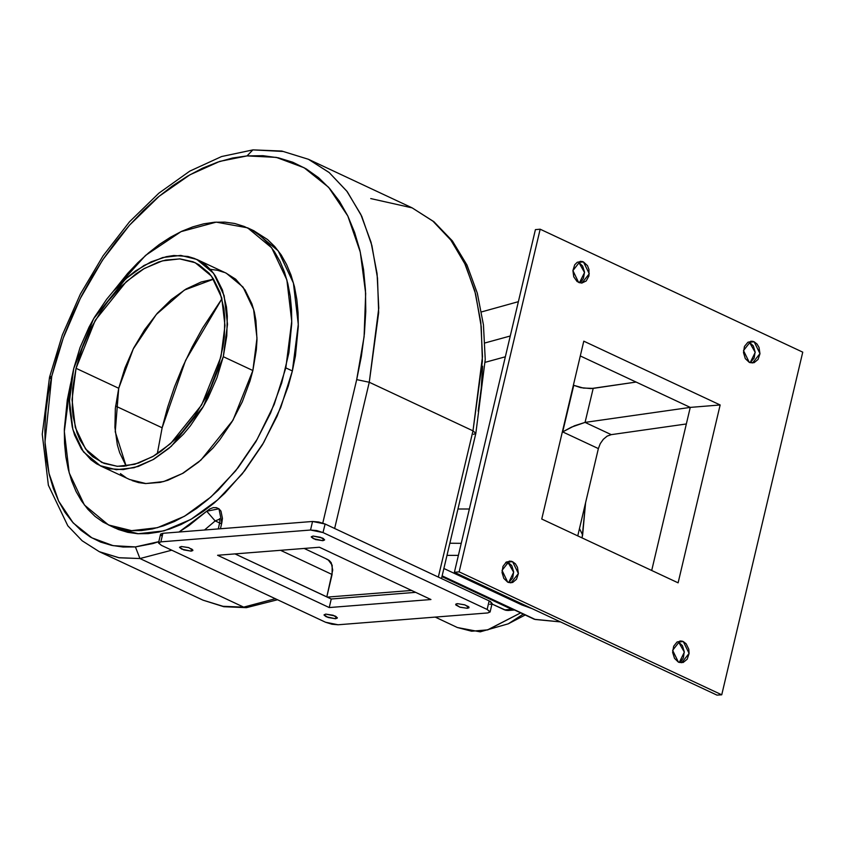 <?xml version="1.0" encoding="UTF-8"?>
<svg xmlns="http://www.w3.org/2000/svg" width="845" height="845" viewBox="0 0 845 845"><rect width="100%" height="100%" fill="white"/><g stroke="black" fill="none" stroke-linecap="round" stroke-linejoin="round"><path stroke-width="1.27" d="M100.28 465.764L129.75 479.569L145.836 483.551L163.729 481.513L182.435 473.559L200.888 460.134L232.966 420.176L252.866 370.501L223.323 356.674L203.434 406.35L171.345 446.308L152.892 459.733L134.186 467.686L116.293 469.725L100.206 465.732L83.454 451.906L72.892 429.566L69.522 400.857L73.673 368.494L71.55 378.961L69.554 399.326L69.681 409.022L72.226 426.978L74.603 435.069L81.469 449.096L90.911 459.786L96.488 463.757L102.562 466.746L109.079 468.743L123.19 469.64L138.274 466.429L153.748 459.226L169.021 448.315L183.513 434.108L190.283 425.933L202.557 407.839L207.944 398.09L216.943 377.673L223.323 356.674L226.819 335.898L227.316 316.146L226.418 306.904L222.393 290.099L215.528 276.072L211.113 270.284L206.085 265.383L200.518 261.411L194.434 258.422L187.917 256.426L173.806 255.528L166.349 256.616L150.991 261.855L135.549 270.949L127.975 276.854L113.483 291.06L106.713 299.236L94.439 317.329L89.052 327.078L80.053 347.496L73.673 368.494L93.563 318.818L125.651 278.861L144.104 265.436L162.81 257.482L180.703 255.443L196.79 259.436L213.542 273.262L224.115 295.602L227.474 324.311L223.323 356.674L252.866 370.501L250.025 381.021L242.293 401.829L232.1 421.666L219.827 439.759L213.056 447.934L198.564 462.141L183.291 473.063L167.817 480.256L160.191 482.379L145.52 483.53L138.622 482.569L132.095 480.583M335.592 618.709L336.099 616.544L335.592 618.709L337.324 617.779L335.148 616.047L325.737 614.093L333.257 615.297L337.313 617.97L335.592 618.709L328.071 617.505L324.015 614.833L325.737 614.093L324.005 615.023L326.17 616.755L335.592 618.709M322.864 540.694L323.371 538.529L322.864 540.694L324.596 539.765L322.431 538.033L313.02 536.079L320.54 537.283L324.586 539.955L322.864 540.694L315.343 539.49L311.287 536.818L313.02 536.079L311.287 537.008L313.453 538.74L322.864 540.694M191.171 551.098L191.678 548.933L191.171 551.098L192.84 550.518L192.713 549.778L188.509 547.581L181.326 546.493L188.847 547.697L192.903 550.37L191.171 551.098L183.65 549.894L179.594 547.222L181.326 546.493L179.594 547.412L181.76 549.144L191.171 551.098M467.274 608.294L467.792 606.14L467.274 608.294L468.943 607.713L468.827 606.974L464.623 604.777L457.43 603.689L464.951 604.893L469.007 607.566L467.274 608.294L459.754 607.09L455.708 604.418L457.43 603.689L456.089 603.995L455.888 605.009L460.092 607.206L467.274 608.294M76.071 368.304L95.327 320.223L126.38 281.543L144.242 268.541L162.346 260.841L179.679 258.866L195.248 262.732L211.461 276.125L221.686 297.746L224.95 325.536L220.925 356.854L201.67 404.945L170.616 443.625L152.755 456.617L134.651 464.327L117.328 466.292L101.759 462.437L85.535 449.044L75.311 427.422L72.047 399.632L76.071 368.304L118.733 388.288L76.071 368.304L82.24 347.982L90.954 328.219L101.886 309.766L108.054 301.264L121.49 286.106L135.96 273.886L143.418 269.027L158.395 262.056L165.778 260.006L179.974 258.887L192.966 261.749L198.85 264.643L209.106 273.231L213.384 278.839L220.027 292.412L223.925 308.678L224.791 317.635L224.316 336.754L222.985 346.725L218.179 367.047L210.701 387.19L206.043 396.949L195.11 415.402L182.393 431.816L175.506 439.062L161.036 451.283L153.579 456.142L138.601 463.113L124.004 466.218L117.022 466.282L104.03 463.419L92.749 456.68L87.891 451.927L79.958 439.907L76.969 432.756L73.071 416.49L72.205 407.533L72.681 388.415L76.071 368.304M213.574 279.135L184.442 289.993L156.293 314.446L133.267 348.89L118.733 388.288L124.912 367.955L133.626 348.193L144.558 329.74L157.276 313.326L171.292 299.574L186.08 289.001L201.068 282.029L213.574 279.135M108.604 524.998L115.068 528.019L138.231 533.765L163.993 530.829L190.928 519.379L217.503 500.05L242.23 473.929L263.703 442.505L280.73 407.522L292.349 370.966L285.79 367.892L274.171 404.449L257.144 439.432L235.66 470.855L210.944 496.976L184.368 516.306L157.434 527.755L131.662 530.692L108.498 524.946L84.373 505.035L69.153 472.873L64.315 431.52L70.293 384.929L67.241 400.002L64.347 429.313L64.547 443.276L65.836 456.596L68.202 469.144L71.624 480.794L76.082 491.441L81.511 500.99L87.88 509.324L95.105 516.39L103.132 522.104L111.889 526.414L121.279 529.276L131.207 530.671L141.59 530.575L152.332 529.002L163.317 525.949L174.44 521.471L185.604 515.587L196.695 508.363L207.595 499.86L218.221 490.184L238.206 467.634L255.887 441.576L270.569 413.015L281.691 383.049L288.842 352.83L291.726 323.508L291.525 309.545L290.247 296.225L287.87 283.677L284.448 272.027L279.991 261.38L274.562 251.842L268.203 243.497L260.968 236.442L252.94 230.727L244.194 226.418L234.804 223.545L224.865 222.15L214.482 222.246L203.74 223.83L192.766 226.872L181.633 231.361L170.479 237.244L159.388 244.469L148.477 252.961L137.851 262.647L127.616 273.421L113.346 291.219L145.593 255.454L181.041 231.636L216.193 222.129L247.574 227.875L271.71 247.796L286.92 279.959L291.768 321.301L285.79 367.892L292.349 370.966L288.261 386.123L277.128 416.089L262.446 444.65L244.775 470.707L224.781 493.258L214.165 502.933L203.254 511.436L192.164 518.65L181.01 524.544L169.877 529.023L158.892 532.075L148.16 533.649L137.777 533.744L127.838 532.35L118.448 529.488L111.825 526.393M71.181 381.296L70.293 384.929L71.181 381.296M210.553 269.291L217.461 270.252L223.978 272.248M226.259 273.231L235.628 279.209L245.071 289.898L251.937 303.925L254.313 312.016L255.961 320.73L256.986 339.679L256.362 349.724L252.866 370.501L257.017 338.137L253.648 309.428L243.085 287.089L226.323 273.262L196.79 259.436M126.021 477.583L120.444 473.622M235.005 553.919L327.3 597.13L411.684 590.454L327.3 597.13L331.24 598.968L235.005 553.919M162.092 427.823L115.596 406.054L162.092 427.823L157.244 453.871L162.092 427.823L185.583 360.35L221.96 298.771L202.589 328.029L192.09 347.041L182.7 366.709L174.524 386.862L167.637 407.301L162.092 427.823M326.582 559.21L329.223 560.415L331.208 562.749L332.687 570.058L326.772 596.876L332.064 574.473L280.487 550.327L332.064 574.473L332.191 565.189L328.04 559.696L304.052 548.458M126.095 466.007L119.641 452.73L117.328 444.892L114.878 427.507L115.353 408.388L118.733 388.288L115.195 431.827L126.095 466.007M415.624 592.303L331.24 598.968L329.223 607.534L430.982 599.496L319.389 547.254L217.619 555.292L319.389 547.254L430.982 599.496L329.223 607.534L217.619 555.292L329.223 607.534L331.24 598.968L415.624 592.303M158.554 542.796L161.437 545.363L325.547 622.195L338.095 624.793L331.937 624.223L325.547 622.195L161.437 545.363L158.543 543.06L160.856 541.825L310.506 529.995L316.664 530.554L323.054 532.593L487.164 609.414L490.058 611.727L487.745 612.963L338.095 624.793L487.745 612.963L490.047 611.991L487.164 609.414L323.054 532.593L325.082 524.027L489.192 600.858L487.164 609.414L489.192 600.858L490.353 601.46L492.065 603.436L489.192 600.858L325.082 524.027L312.534 521.428L310.506 529.995L160.856 541.825L162.884 533.258L312.534 521.428L318.692 521.988L325.082 524.027L323.054 532.593L310.506 529.995L312.534 521.428L162.884 533.258L160.582 534.23L158.554 542.786L160.856 541.825L162.884 533.258L160.666 534.04L161.406 535.593M252.845 149.861L247.099 155.86L232.565 157.994L217.683 162.124L202.61 168.197L187.495 176.172L172.486 185.953L157.709 197.455L143.323 210.574L129.454 225.171L116.251 241.11L103.829 258.243L92.306 276.41L81.807 295.412L72.427 315.09L64.241 335.233L57.354 355.671L51.809 376.194L63.227 338.011L80.222 298.528L102.604 260.059L129.454 225.171L159.198 196.209L189.924 174.767L219.721 161.448L247.099 155.86L276.294 157.434L304.115 167.68L328.578 187.315L347.781 215.993L360.329 252.169L365.663 293.395L364.1 336.785L356.674 379.669L322.769 523.108L356.674 379.669L361.364 356.516L364.417 333.712L365.8 311.467L365.505 290.015L363.519 269.544L359.885 250.268L354.615 232.354L347.781 215.993L339.426 201.332L329.656 188.509L318.544 177.661L306.196 168.884L292.75 162.261L278.322 157.857L263.059 155.723L247.099 155.86L252.845 149.861L283.212 151.498L308.383 159.325L329.17 172.507L346.809 191.044L360.868 214.472L371.029 242.251L377.039 273.706L378.75 308.087L369.223 382.267L472.936 430.823L482.463 356.643L480.752 322.262L474.742 290.807L464.592 263.027L450.522 239.589L432.883 221.063L412.096 207.881L432.967 221.126L451.04 240.276L465.458 264.897L475.608 294.092L481.227 326.666L482.368 361.227L472.936 430.823L438.375 577.061L472.936 430.823L475.82 433.379L473.517 434.372M277.593 599.739L246.391 607.618L223.862 606.689L203.022 600.193L222.425 606.235L243.645 607.101L139.932 558.545L118.712 557.679L99.298 551.637L119.251 557.763L139.932 558.545L243.645 607.101L275.428 598.735L243.645 607.101L246.497 607.608L222.974 606.319L203.022 600.193L99.298 551.637L82.208 540.832L67.832 525.822L48.397 485.262L42.25 434.182L49.506 377.166L51.809 376.194L48.228 393.854L45.905 411.251L44.848 428.214L45.081 444.586L46.591 460.198L49.369 474.901L53.383 488.558L58.601 501.043L64.97 512.228L72.427 521.999L80.898 530.28L90.309 536.976L100.566 542.025L111.572 545.384L123.212 547.021L135.39 546.905L152.956 543.588L158.828 541.656L135.39 546.905L139.932 558.545L171.715 550.179L139.932 558.545L135.39 546.905L113.124 545.712L91.904 537.895L73.24 522.918L58.601 501.043L49.021 473.443L44.954 442.009L51.809 376.194L49.506 377.187L62.319 335.011L80.402 294.06L103.101 255.845L129.549 221.812L158.807 193.22L189.829 171.165L221.559 156.483L252.951 149.85L281.776 151.044L308.383 159.325L412.096 207.881L433.95 221.707L452.381 240.973L466.926 265.034L477.351 293.257L483.488 324.955L485.262 359.41L475.82 433.39L472.936 430.823L369.223 382.267L378.655 312.671L377.514 278.121L371.895 245.546L361.734 216.341L347.316 191.72L329.254 172.581L308.383 159.325M219.711 519.157L215.2 520.911L206.666 511.267L209.919 508.88L213.215 507.623L216.299 507.591L218.939 508.785L220.925 511.119L222.404 518.429L221.791 522.844L218.939 508.785L206.666 511.267L179.108 531.97L189.058 525.527L206.666 511.267L215.2 520.911L219.658 522.992L215.2 520.911L204.638 529.952M334.652 528.505L369.223 382.267L356.674 379.669L369.223 382.267L334.652 528.505M221.791 522.844L220.397 528.706L221.791 522.844L219.489 523.826L221.791 522.844M254.039 230.896L267.538 239.505L274.762 246.571L281.132 254.915L286.561 264.453L291.007 275.1L294.44 286.751L296.806 299.299L298.095 312.618L298.285 326.582L295.401 355.903L292.349 370.966L298.327 324.374L293.479 283.033L278.269 250.87L254.134 230.949L247.574 227.875M478.207 411.219L481.259 388.404L482.643 366.17M370.712 198.564L412.096 207.881M215.2 520.911L219.615 519.136M51.144 379.088L49.506 377.187M491.991 603.615L489.773 604.397M582.68 535.012L581.973 537.853L582.68 535.012L579.49 528.516L582.68 535.012L585.574 502.775L582.68 535.012M520.689 612.847L487.871 629.852L471.711 631.236L457.325 627.486L471.605 631.226L487.459 629.947L520.689 612.847M435.186 617.114L457.325 627.486L480.129 631.828L508.215 623.79L523.277 614.051L508.215 623.79L525.252 614.98M514.552 609.974L507.834 610.502L504.549 609.879L511.732 609.308L504.549 609.879L491.938 603.974L506.134 610.396L510.824 609.477M511.732 609.308L441.956 576.649L511.732 609.308L514.51 609.953L511.732 609.308M578.709 262.288L582.67 266.069L584.486 272.037L583.525 278.185L581.476 281.343L579.49 282.8L584.508 272.502L578.709 262.288L583.494 261.908L578.709 262.288M578.635 282.462L572.857 270.632L580.209 261.285L583.494 261.908L587.465 265.689L588.965 269.544L588.944 275.871L586.261 280.962L581.835 283.096L577.146 281.543L573.776 276.843L572.868 270.569L574.716 264.844L577.209 262.309L581.909 261.39L583.494 261.908L589.271 273.738L581.93 283.086L578.635 282.462M678.514 641.946L682.485 645.728L684.292 651.706L683.341 657.854L681.292 661.001L679.306 662.459L684.323 652.16L678.514 641.946L683.309 641.566L678.514 641.946M678.451 662.131L672.673 650.301L680.014 640.954L683.309 641.566L686.14 643.763L688.781 649.203L689.076 653.46L687.228 659.184L683.235 662.438L678.451 662.131L674.479 658.35L672.673 652.372L673.623 646.224L677.025 641.978L681.725 641.049L683.309 641.566L689.076 653.396L681.735 662.744L678.451 662.131M749.378 342.183L753.349 345.964L755.155 351.932L754.205 358.09L750.17 362.695L755.187 352.397L749.378 342.183L754.162 341.803L749.378 342.183M749.304 362.357L743.537 350.538L750.878 341.179L754.162 341.803L756.993 343.999L759.021 347.422L759.94 353.696L758.081 359.421L754.099 362.674L749.304 362.357L745.343 358.586L743.526 352.608L744.487 346.461L747.888 342.214L752.589 341.285L754.162 341.803L759.94 353.632L752.599 362.98L749.304 362.357M507.845 562.052L511.816 565.833L513.623 571.801L512.672 577.948L508.637 582.564L513.644 572.266L507.845 562.052L512.63 561.671L507.845 562.052M507.771 582.226L502.004 570.396L509.345 561.048L512.63 561.671L515.461 563.869L517.489 567.291L518.407 573.565L516.548 579.29L512.556 582.543L507.771 582.226L503.81 578.445L501.993 572.477L502.955 566.33L506.356 562.073L511.045 561.154L512.63 561.671L518.407 573.501L511.067 582.849L507.771 582.226M510.253 335.961L484.967 342.943L510.253 335.961M457.958 508.975L469.345 509.017L457.958 508.975M461.233 543.346L449.846 543.272L461.233 543.346M481.555 311.911L518.365 301.633L481.555 311.911M686.288 424L611.22 434.668L607.154 436.147L603.341 439.263L600.277 443.604L598.387 448.589L577.758 535.878L598.387 448.589L562.696 431.879L573.702 385.309L580.726 387.601L591.004 388.563L636.19 382.056L593.158 388.362L585.099 422.437L593.158 388.362L583.377 388.098L573.702 385.309L562.696 431.879L598.387 448.589L600.277 443.604L603.341 439.263L607.154 436.147L611.22 434.668L585.099 422.437L571.378 427.137L562.696 431.879L574.473 425.753L585.099 422.437L690.228 407.364L651.664 570.481L690.228 407.364L585.099 422.437L611.22 434.668L686.288 424M560.552 621.92L534.367 619.248L442.136 575.899L535.35 619.533L560.552 621.92M459.194 571.854L721.767 694.77L716.972 695.15L454.399 572.234L459.194 571.854L454.399 572.234L535.392 229.639L540.177 229.259L459.194 571.854L721.767 694.77L802.75 352.185L540.177 229.259L459.194 571.854M720.151 404.998L678.112 582.86L541.782 519.041L583.832 341.179L720.151 404.998L678.112 582.86L541.782 519.041L583.832 341.179L720.151 404.998L690.228 407.364L720.151 404.998M721.767 694.77L716.972 695.15L454.399 572.234L535.392 229.639L540.177 229.259L802.75 352.185L721.767 694.77M511.32 565.062L505.785 562.474L511.32 565.062M458.381 555.418L446.994 555.323L458.381 555.418M443.889 568.453L521.787 604.925L532.075 608.59L521.787 604.925L443.889 568.453M580.346 355.925L690.228 407.364L580.346 355.925M505.321 356.843L485.21 362.347L505.321 356.843M522.041 603.89L521.787 604.925L522.041 603.89M475.82 433.39L441.512 578.529M219.552 518.661L219.858 521.397L218.285 528.875M492.075 603.425L490.047 611.991M582.068 537.895L585.596 502.733M534.367 619.248L442.093 576.047"/></g></svg>
